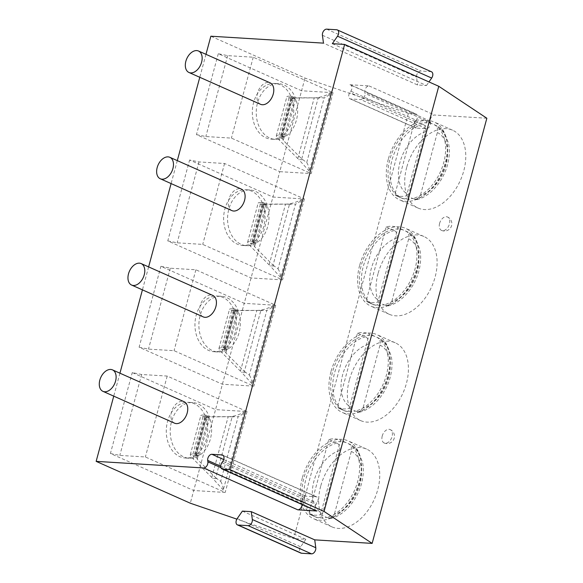 <?xml version="1.0" encoding="UTF-8"?>
<svg xmlns="http://www.w3.org/2000/svg" width="583" height="583" viewBox="0 0 583 583"><rect width="100%" height="100%" fill="white"/><g stroke="black" fill="none" stroke-linecap="round" stroke-linejoin="round"><path stroke-width="0.44" stroke-dasharray="2.92 2.19" d="M349.946 84.746L369.061 85.92A4.402 2.849 -66 0 0 364.812 92.041L365.002 93.469A4.402 2.849 114 0 1 360.753 99.591L350.726 98.972A4.402 2.849 114 0 1 350.062 98.811A4.402 2.849 114 0 1 349.866 92.537L350.806 91.181A4.402 2.849 -66 0 0 350.602 84.907A4.402 2.849 -66 0 0 349.946 84.746L415.439 113.86L408.384 113.423L305.011 78.064L210.864 36.212M486.849 118.247L434.554 115.033A4.402 2.849 114 0 0 430.305 121.155L430.502 122.583A4.402 2.849 114 0 1 426.253 128.705L416.218 128.085A4.402 2.849 114 0 1 415.555 127.925A4.402 2.849 114 0 1 415.358 121.65L416.298 120.287L350.806 91.181M332.325 43.674L426.472 85.526L417.625 84.987L323.47 43.135M415.439 113.86A4.402 2.849 114 0 1 416.102 114.013A4.402 2.849 114 0 1 416.298 120.287M408.384 113.423L293.672 538.575L236.858 519.14M242.39 511.116L305.835 539.319L293.672 538.575M305.835 539.319L300.646 546.803A4.402 2.849 -66 0 0 300.843 553.078M320.686 486.207A42.581 27.539 -66 0 0 331.916 526.872A42.581 27.539 -66 0 0 377.733 489.713A42.581 27.539 -66 0 0 366.51 449.048A42.581 27.539 -66 0 0 320.686 486.207M349.37 379.919A42.581 27.539 -66 0 0 360.593 420.583A42.581 27.539 -66 0 0 406.409 383.425A42.581 27.539 -66 0 0 395.187 342.76A42.581 27.539 -66 0 0 349.37 379.919M378.046 273.631A42.581 27.539 -66 0 0 389.269 314.295A42.581 27.539 -66 0 0 435.093 277.136A42.581 27.539 -66 0 0 423.863 236.472A42.581 27.539 -66 0 0 378.046 273.631M406.723 167.343A42.581 27.539 -66 0 0 417.953 208.014A42.581 27.539 -66 0 0 463.769 170.855A42.581 27.539 -66 0 0 452.546 130.184A42.581 27.539 -66 0 0 406.723 167.343M382.237 435.967A7.339 4.751 -66 0 0 384.175 442.978A7.339 4.751 -66 0 0 392.075 436.572A7.339 4.751 -66 0 0 390.136 429.562A7.339 4.751 -66 0 0 382.237 435.967M439.597 223.391A7.339 4.751 -66 0 0 441.528 230.402A7.339 4.751 -66 0 0 449.427 223.996A7.339 4.751 -66 0 0 447.496 216.985A7.339 4.751 -66 0 0 439.597 223.391M333.061 92.69L311.227 173.588L279.76 171.657L301.586 90.759L218.29 53.731L227.669 55.64L253.241 57.207L333.061 92.69L301.586 90.759L305.011 78.064M218.29 53.731L196.456 134.629L279.76 171.657L272.91 197.039L189.606 160.012L198.985 161.921L224.557 163.495L304.384 198.978L272.91 197.039L244.233 303.328L160.93 266.3L170.309 268.209L195.881 269.783L275.701 305.266L244.233 303.328L215.55 409.616L132.254 372.588L141.633 374.497L167.204 376.071L247.024 411.554L215.55 409.616L190.298 503.209M205.974 54.328L199.78 77.291M177.298 160.617L171.103 183.572M148.621 266.905L142.427 289.86M119.938 373.193L113.743 396.149M110.42 453.494L119.799 455.403L145.371 456.97L225.198 492.453L193.724 490.522L110.42 453.494L132.254 372.588M139.104 347.206L148.483 349.115L174.055 350.682L253.875 386.165L222.4 384.233L139.104 347.206L160.93 266.3M167.78 240.917L177.159 242.827L202.731 244.394L282.551 279.876L251.084 277.945L167.78 240.917L189.606 160.012M174.565 423.185A11.747 7.601 114 0 1 171.468 411.962A11.747 7.601 114 0 1 184.104 401.716M203.241 316.897A11.747 7.601 114 0 1 200.144 305.681A11.747 7.601 114 0 1 212.78 295.428M231.917 210.609A11.747 7.601 114 0 1 228.82 199.393A11.747 7.601 114 0 1 241.464 189.14M260.601 104.321A11.747 7.601 114 0 1 257.504 93.105A11.747 7.601 114 0 1 270.14 82.852M316.234 510.832A4.402 2.849 114 0 1 316.03 504.557L316.977 503.195A4.402 2.849 -66 0 0 316.773 496.92A4.402 2.849 -66 0 0 316.117 496.767L306.082 496.148A4.402 2.849 -66 0 0 301.834 502.269L302.023 503.697A4.402 2.849 114 0 1 302.06 504.535M431.464 71.775A4.402 2.849 -66 0 0 430.808 71.614L420.817 71.002A4.402 2.849 -66 0 0 416.568 77.116L417.625 84.987M426.472 85.526L428.971 81.926M247.024 411.554L225.198 492.453M141.633 374.497L119.799 455.403M167.204 376.071L145.371 456.97M215.703 477.732L220.687 481.383L238.148 416.67L206.681 416.896L205.405 416.481A27.897 20.682 93.5 0 0 188.703 402.321A27.897 20.682 93.5 0 0 166.344 428.899A27.897 20.682 93.5 0 0 185.277 458.012A27.897 20.682 93.5 0 0 194.868 455.542L196.07 456.227L206.681 416.896L195.852 456.598L196.07 456.227L197.229 459.236L215.703 477.732L232.114 416.932M220.687 481.383A15.792 11.711 -86.5 0 1 223.267 490.033L244.343 411.919A15.792 11.711 -86.5 0 1 238.148 416.67M206.185 418.732A27.897 20.682 -86.5 0 1 196.566 454.39A27.897 20.682 -86.5 0 1 195.611 455.068L205.763 417.443A27.897 20.682 -86.5 0 1 206.185 418.732M216.701 478.621L212.708 478.373L193.294 458.996L190.816 455.644A11.747 2.099 15.1 0 1 190.277 454.725A11.747 2.099 15.1 0 1 192.958 454.128L195.254 454.208L205.792 415.147L209.333 416.721L205.405 416.481M195.786 455.95L190.816 455.644M195.254 454.208L198.796 455.782A27.897 20.682 -86.5 0 1 189.213 458.253A27.897 20.682 -86.5 0 1 170.28 429.139A27.897 20.682 -86.5 0 1 192.63 402.561A27.897 20.682 -86.5 0 1 209.333 416.721M198.796 455.782L194.868 455.542M195.611 455.068L199.546 455.308A27.897 20.682 93.5 0 0 209.691 417.683L205.763 417.443M199.539 455.308L209.698 417.683M192.958 454.128L203.496 415.067L205.792 415.147M203.496 415.067A11.747 2.099 -164.9 0 0 200.814 415.672A11.747 2.099 -164.9 0 0 201.354 416.59L229.345 416.699C234.585 416.269 239.584 414.681 244.343 411.919M223.267 490.033L212.708 478.373M233.338 416.947L229.345 416.699M206.324 416.889L201.354 416.59M275.701 305.266L253.875 386.165M170.309 268.209L148.483 349.115M195.881 269.783L174.055 350.682M244.386 371.444L249.371 375.102L266.832 310.382L235 310.608L234.082 310.192A27.897 20.682 93.5 0 0 217.379 296.033A27.897 20.682 93.5 0 0 195.021 322.61A27.897 20.682 93.5 0 0 213.954 351.724A27.897 20.682 93.5 0 0 223.544 349.253L224.746 349.938L235.357 310.608L224.535 350.31L225.905 352.948L244.386 371.444L260.79 310.644M249.371 375.102A15.792 11.711 -86.5 0 1 251.943 383.745L273.019 305.63A15.792 11.711 -86.5 0 1 266.832 310.382M234.862 312.444A27.897 20.682 -86.5 0 1 225.242 348.102A27.897 20.682 -86.5 0 1 224.287 348.78L234.439 311.154A27.897 20.682 -86.5 0 1 234.862 312.444M245.377 372.333L241.384 372.085L221.97 352.708L219.492 349.355A11.747 2.099 15.1 0 1 218.953 348.437A11.747 2.099 15.1 0 1 221.642 347.84L223.93 347.92L234.475 308.859L238.017 310.44L234.082 310.192M224.462 349.662L219.492 349.355M223.93 347.92L227.479 349.494A27.897 20.682 -86.5 0 1 217.889 351.972A27.897 20.682 -86.5 0 1 198.956 322.851A27.897 20.682 -86.5 0 1 221.314 296.273A27.897 20.682 -86.5 0 1 238.017 310.44M227.479 349.494L223.544 349.253M224.287 348.78L228.223 349.02A27.897 20.682 93.5 0 0 238.374 311.395L234.439 311.154M228.223 349.02L238.374 311.395M221.642 347.84L232.18 308.779L234.475 308.859M232.18 308.779A11.747 2.099 -164.9 0 0 229.491 309.384A11.747 2.099 -164.9 0 0 230.03 310.302L258.021 310.411C263.261 309.981 268.26 308.392 273.019 305.63M251.943 383.745L241.384 372.085M262.015 310.659L258.021 310.411M235 310.608L230.03 310.302M304.384 198.978L282.551 279.876M198.985 161.921L177.159 242.827M224.557 163.495L202.731 244.394M273.063 265.163L278.047 268.814L295.508 204.101L263.684 204.32L262.758 203.912A27.897 20.682 93.5 0 0 246.055 189.745A27.897 20.682 93.5 0 0 223.697 216.322A27.897 20.682 93.5 0 0 242.637 245.443A27.897 20.682 93.5 0 0 252.22 242.965L253.423 243.658L264.041 204.32L253.211 244.022L254.582 246.66L273.063 265.163L289.467 204.356M278.047 268.814A15.792 11.711 -86.5 0 1 280.62 277.457L301.695 199.35A15.792 11.711 -86.5 0 1 295.508 204.101M263.545 206.156A27.897 20.682 -86.5 0 1 253.918 241.814A27.897 20.682 -86.5 0 1 252.964 242.492L263.115 204.866A27.897 20.682 -86.5 0 1 263.545 206.156M274.054 266.045L270.06 265.797L250.646 246.42L248.176 243.067A11.747 2.099 15.1 0 1 247.629 242.149A11.747 2.099 15.1 0 1 250.318 241.551L252.614 241.632L263.152 202.578L266.693 204.152L262.758 203.912M253.146 243.373L248.176 243.067M252.614 241.632L256.156 243.206A27.897 20.682 -86.5 0 1 246.565 245.683A27.897 20.682 -86.5 0 1 227.632 216.563A27.897 20.682 -86.5 0 1 249.99 189.985A27.897 20.682 -86.5 0 1 266.693 204.152M256.156 243.206L252.22 242.965M252.964 242.492L256.899 242.732A27.897 20.682 93.5 0 0 267.05 205.107L263.115 204.866M256.899 242.732L267.05 205.107M250.318 241.551L260.856 202.498L263.152 202.578M260.856 202.498A11.747 2.099 -164.9 0 0 258.167 203.095A11.747 2.099 -164.9 0 0 258.714 204.014L286.705 204.123C291.945 203.693 296.936 202.104 301.695 199.35M280.62 277.457L270.06 265.797M290.698 204.371L286.705 204.123M263.684 204.32L258.714 204.014M196.456 134.629L205.835 136.539L231.407 138.113L311.227 173.588M253.241 57.207L231.407 138.113M292.615 98.002L281.888 137.734L283.265 140.379L301.739 158.875L306.724 162.526L324.184 97.813L292.36 98.031L291.442 97.623A27.897 20.682 93.5 0 0 274.739 83.456A27.897 20.682 93.5 0 0 252.381 110.034A27.897 20.682 93.5 0 0 271.314 139.155A27.897 20.682 93.5 0 0 280.897 136.677L282.106 137.369L292.608 97.995M306.724 162.526A15.792 11.711 -86.5 0 1 309.303 171.169L330.379 93.061A15.792 11.711 -86.5 0 1 324.184 97.813M292.221 99.868A27.897 20.682 -86.5 0 1 282.602 135.533A27.897 20.682 -86.5 0 1 281.64 136.203L291.799 98.578A27.897 20.682 -86.5 0 1 292.221 99.868M227.669 55.64L205.835 136.539M302.737 159.757L298.744 159.509L279.33 140.131L276.852 136.779A11.747 2.099 15.1 0 1 276.313 135.861A11.747 2.099 15.1 0 1 278.995 135.263L281.29 135.343L291.828 96.29L295.37 97.864L291.442 97.623M281.822 137.085L276.852 136.779M281.29 135.343L284.832 136.918A27.897 20.682 -86.5 0 1 275.249 139.395A27.897 20.682 -86.5 0 1 256.309 110.282A27.897 20.682 -86.5 0 1 278.667 83.697A27.897 20.682 -86.5 0 1 295.37 97.864M284.832 136.918L280.897 136.677M281.64 136.203L285.575 136.451A27.897 20.682 93.5 0 0 295.727 98.826L291.799 98.578M285.575 136.451L295.727 98.826M278.995 135.263L289.532 96.21L291.828 96.29M289.532 96.21A11.747 2.099 -164.9 0 0 286.851 96.807A11.747 2.099 -164.9 0 0 287.39 97.725L315.381 97.835C320.621 97.405 325.62 95.816 330.379 93.061M309.303 171.169L298.744 159.509M319.375 98.082L315.381 97.835M292.36 98.031L287.39 97.725M302.271 478.016A42.581 27.539 -66 0 0 313.494 518.688A42.581 27.539 -66 0 0 359.31 481.529A42.581 27.539 114 0 0 348.087 440.857A42.581 27.539 114 0 0 302.271 478.016M328.695 518.272A40.169 25.98 -66 0 0 359.66 482.629A40.169 25.98 -66 0 0 349.151 443.976A40.169 25.98 -66 0 0 348.787 443.816C351.185 445.274 352.037 447.795 351.33 451.38L334.336 514.352L330.772 518.462L326.648 517.369A40.169 25.98 -66 0 0 357.612 481.726A40.169 25.98 -66 0 0 347.111 443.065A40.169 25.98 -66 0 0 346.739 442.905L340.596 440.18L320.504 514.636A40.169 25.98 114 0 1 308.706 513.907L328.797 439.451A40.169 25.98 114 0 1 340.596 440.18M320.504 514.636L326.648 517.369A40.169 25.98 114 0 1 314.842 516.64L308.706 513.907M339.525 450.652C340.239 447.088 339.393 444.567 336.981 443.087L334.934 442.176A40.169 25.98 -66 0 0 303.969 477.82A40.169 25.98 -66 0 0 314.47 516.48A40.169 25.98 -66 0 0 314.842 516.64L316.89 517.551C319.484 518.309 321.364 517.004 322.537 513.623A34.295 22.183 114 0 1 313.96 481.092A34.295 22.183 114 0 1 339.525 450.652L322.537 513.623M328.797 439.451L334.934 442.176A40.169 25.98 114 0 1 346.739 442.905L348.787 443.816M336.981 443.087A40.169 25.98 -66 0 0 306.009 478.73A40.169 25.98 -66 0 0 316.518 517.391L316.89 517.551A40.169 25.98 -66 0 1 316.518 517.391L314.47 516.48M330.947 371.735A42.581 27.539 -66 0 0 342.17 412.4A42.581 27.539 -66 0 0 387.994 375.241A42.581 27.539 114 0 0 376.764 334.576A42.581 27.539 114 0 0 330.947 371.735M357.372 411.992A40.169 25.98 -66 0 0 388.344 376.348A40.169 25.98 -66 0 0 377.835 337.688A40.169 25.98 -66 0 0 377.463 337.528C379.868 338.985 380.714 341.507 380.007 345.092L363.012 408.064L359.449 412.181L355.324 411.081A40.169 25.98 -66 0 0 386.296 375.437A40.169 25.98 -66 0 0 375.787 336.777A40.169 25.98 -66 0 0 375.416 336.617L369.272 333.891L349.188 408.348A40.169 25.98 114 0 1 337.382 407.626L357.474 333.163A40.169 25.98 114 0 1 369.272 333.891M349.188 408.348L355.324 411.081A40.169 25.98 114 0 1 343.525 410.352L337.382 407.626M368.201 344.364C368.915 340.8 368.07 338.278 365.658 336.799L363.617 335.895A40.169 25.98 -66 0 0 332.645 371.539A40.169 25.98 -66 0 0 343.154 410.192A40.169 25.98 -66 0 0 343.525 410.352L345.566 411.263C348.16 412.021 350.04 410.716 351.214 407.342A34.295 22.183 114 0 1 342.636 374.803A34.295 22.183 114 0 1 368.201 344.364L351.214 407.342M357.474 333.163L363.617 335.895A40.169 25.98 114 0 1 375.416 336.617L377.463 337.528M365.658 336.799A40.169 25.98 -66 0 0 334.693 372.442A40.169 25.98 -66 0 0 345.202 411.102L345.566 411.263A40.169 25.98 -66 0 1 345.202 411.102L343.154 410.192M359.624 265.447A42.581 27.539 -66 0 0 370.854 306.111A42.581 27.539 -66 0 0 416.67 268.952A42.581 27.539 114 0 0 405.447 228.288A42.581 27.539 114 0 0 359.624 265.447M386.048 305.703A40.169 25.98 -66 0 0 417.02 270.06A40.169 25.98 -66 0 0 406.511 231.4A40.169 25.98 -66 0 0 406.14 231.24C408.545 232.697 409.39 235.219 408.683 238.804L391.696 301.775L388.132 305.893L384 304.792A40.169 25.98 -66 0 0 414.972 269.149A40.169 25.98 -66 0 0 404.464 230.489A40.169 25.98 -66 0 0 404.092 230.329L397.956 227.603L377.864 302.06A40.169 25.98 114 0 1 366.058 301.338L386.15 226.874A40.169 25.98 114 0 1 397.956 227.603M377.864 302.06L384 304.792A40.169 25.98 114 0 1 372.202 304.064L366.058 301.338M396.885 238.075C397.599 234.512 396.746 231.99 394.341 230.518L392.293 229.607A40.169 25.98 -66 0 0 361.322 265.25A40.169 25.98 -66 0 0 371.83 303.903A40.169 25.98 -66 0 0 372.202 304.064L374.25 304.975C376.837 305.74 378.724 304.428 379.89 301.054A34.295 22.183 114 0 1 371.313 268.515A34.295 22.183 114 0 1 396.885 238.075L379.89 301.054M386.15 226.874L392.293 229.607A40.169 25.98 114 0 1 404.092 230.329L406.14 231.24M394.341 230.518A40.169 25.98 -66 0 0 363.369 266.161A40.169 25.98 -66 0 0 373.878 304.814L374.25 304.975A40.169 25.98 -66 0 1 373.878 304.814L371.83 303.903M388.307 159.159A42.581 27.539 -66 0 0 399.53 199.823A42.581 27.539 -66 0 0 445.346 162.664A42.581 27.539 114 0 0 434.124 122A42.581 27.539 114 0 0 388.307 159.159M414.732 199.415A40.169 25.98 -66 0 0 445.696 163.772A40.169 25.98 -66 0 0 435.188 125.112A40.169 25.98 -66 0 0 434.816 124.951C437.221 126.416 438.073 128.938 437.359 132.516L420.372 195.487L416.809 199.605L412.684 198.504A40.169 25.98 -66 0 0 443.648 162.861A40.169 25.98 -66 0 0 433.14 124.201A40.169 25.98 -66 0 0 432.775 124.041L426.632 121.315L406.54 195.771A40.169 25.98 114 0 1 394.742 195.05L414.834 120.586A40.169 25.98 114 0 1 426.632 121.315M406.54 195.771L412.684 198.504A40.169 25.98 114 0 1 400.878 197.775L394.742 195.05M425.561 131.794C426.275 128.231 425.43 125.709 423.018 124.23L420.97 123.319A40.169 25.98 -66 0 0 389.998 158.962A40.169 25.98 -66 0 0 400.506 197.622A40.169 25.98 -66 0 0 400.878 197.775L402.926 198.686C405.52 199.452 407.4 198.14 408.566 194.766A34.295 22.183 114 0 1 399.996 162.227A34.295 22.183 114 0 1 425.561 131.794L408.566 194.766M414.834 120.586L420.97 123.319A40.169 25.98 114 0 1 432.775 124.041L434.816 124.951M423.018 124.23A40.169 25.98 -66 0 0 392.046 159.873A40.169 25.98 -66 0 0 402.554 198.526L402.926 198.686A40.169 25.98 -66 0 1 402.554 198.526L400.506 197.622M369.061 85.92L434.554 115.033M426.253 128.705L360.753 99.591M416.218 128.085L350.726 98.972M430.502 122.583L365.002 93.469M430.305 121.155L364.812 92.041M415.358 121.65L349.866 92.537M221.883 462.705L316.03 504.557M220.935 467.653L302.023 503.697M220.717 466.211L301.834 502.269M223.712 459.535L306.082 496.148M223.187 455.454L316.117 496.767M222.83 461.35L316.977 503.195M237.194 518.593L300.646 546.803M322.421 35.271L416.568 77.116M336.653 29.762L430.808 71.614M326.669 29.15L420.817 71.002M197.229 459.236L208.678 416.794M193.294 458.996L204.742 416.554M211.775 477.492L228.179 416.692M225.905 352.948L237.354 310.506M221.97 352.708L233.426 310.265M240.451 371.203L256.855 310.404M254.582 246.66L266.037 204.225M250.646 246.42L262.102 203.977M269.127 264.915L285.532 204.116M301.739 158.875L318.15 98.068M283.265 140.379L294.714 97.937M279.33 140.131L290.779 97.696M297.811 158.634L314.215 97.827M351.33 451.38A34.295 22.183 114 0 1 359.9 483.912A34.295 22.183 114 0 1 334.336 514.352M380.007 345.092A34.295 22.183 114 0 1 388.584 377.624A34.295 22.183 114 0 1 363.012 408.064M408.683 238.804A34.295 22.183 114 0 1 417.26 271.343A34.295 22.183 114 0 1 391.696 301.775M437.359 132.516A34.295 22.183 114 0 1 445.937 165.055A34.295 22.183 114 0 1 420.372 195.487M350.602 84.907L416.102 114.013M350.062 98.811L415.555 127.925M316.773 496.92L222.626 455.075M192.63 402.561L188.703 402.321M189.213 458.253L185.277 458.012M190.277 454.725L200.814 415.672M221.314 296.273L217.379 296.033M217.889 351.972L213.954 351.724M218.953 348.437L229.491 309.384M249.99 189.985L246.055 189.745M246.565 245.683L242.637 245.443M247.629 242.149L258.167 203.095M278.667 83.697L274.739 83.456M275.249 139.395L271.314 139.155M276.313 135.861L286.851 96.807M331.916 526.872L313.494 518.688M366.51 449.048L348.087 440.857M330.772 518.462C344.13 515.693 358.312 499.216 362.043 481.332C363.559 474.467 363.712 468.091 362.502 462.202L358.822 452.656C356.293 448.604 353.072 445.711 349.151 443.976L347.111 443.065M360.593 420.583L342.17 412.4M395.187 342.76L376.764 334.576M359.449 412.181C372.807 409.404 386.988 392.927 390.727 375.044C392.235 368.179 392.388 361.803 391.178 355.914L387.506 346.375C384.977 342.316 381.748 339.423 377.835 337.688L375.787 336.777M389.269 314.295L370.854 306.111M423.863 236.472L405.447 228.288M388.132 305.893C401.49 303.116 415.664 286.639 419.403 268.756C420.919 261.891 421.064 255.514 419.855 249.626L416.182 240.087C413.653 236.028 410.432 233.134 406.511 231.4L404.464 230.489M417.953 208.014L399.53 199.823M452.546 130.184L434.124 122M416.809 199.605C430.167 196.835 444.348 180.351 448.079 162.475C449.595 155.603 449.748 149.226 448.538 143.338L444.858 133.798C442.329 129.739 439.108 126.846 435.188 125.112L433.14 124.201M384.175 442.978A7.339 7.339 0 0 0 394.239 438.183A7.339 7.339 0 0 0 390.136 429.562M441.528 230.402A7.339 7.339 0 0 0 451.599 225.606A7.339 7.339 0 0 0 447.496 216.985"/><path stroke-width="0.87" d="M428.971 81.926L431.668 78.049A4.402 2.849 -66 0 0 431.464 71.775L337.317 29.922A4.402 2.849 -66 0 1 337.521 36.197L332.325 43.674L344.619 44.432L438.766 86.284L486.849 118.247L372.136 543.392L314.733 539.865L315.782 547.729A4.402 2.849 -66 0 1 311.533 553.85L301.506 553.231A4.402 2.849 -66 0 1 300.843 553.078L237.398 524.868A4.402 2.849 -66 0 0 238.053 525.028L248.088 525.647A4.402 2.849 -66 0 0 252.337 519.526L251.288 511.663L314.733 539.865M205.974 54.328L210.864 36.212L323.47 43.135L322.421 35.271A4.402 2.849 -66 0 1 326.669 29.15L336.653 29.762A4.402 2.849 -66 0 1 337.317 29.922M236.858 519.14L190.298 503.209L96.151 461.364L203.627 467.967A4.402 2.849 -66 0 0 207.876 461.845L220.935 467.653M199.78 77.291L177.298 160.617M171.103 183.572L148.621 266.905M142.427 289.86L119.938 373.193M113.743 396.149L96.151 461.364M207.876 461.845L207.686 460.417A4.402 2.849 -66 0 1 211.935 454.295L221.963 454.915A4.402 2.849 -66 0 1 222.626 455.075A4.402 2.849 -66 0 1 222.83 461.35L221.883 462.705A4.402 2.849 -66 0 0 222.087 468.98A4.402 2.849 -66 0 0 222.742 469.14L229.906 469.585L324.053 511.429L372.136 543.392M344.619 44.432L229.906 469.585M184.104 401.716A11.747 7.601 114 0 1 187.201 412.932A11.747 7.601 114 0 1 174.565 423.185L102.929 391.339A11.747 7.601 -66 0 0 115.565 381.093A11.747 7.601 114 0 0 112.468 369.87L184.104 401.716M212.78 295.428A11.747 7.601 114 0 1 215.878 306.643A11.747 7.601 114 0 1 203.241 316.897L131.605 285.051A11.747 7.601 -66 0 0 144.241 274.804A11.747 7.601 114 0 0 141.152 263.582L212.78 295.428M241.464 189.14A11.747 7.601 114 0 1 244.561 200.355A11.747 7.601 114 0 1 231.917 210.609L160.281 178.77A11.747 7.601 -66 0 0 172.925 168.516A11.747 7.601 114 0 0 169.828 157.301L241.464 189.14M270.14 82.852A11.747 7.601 114 0 1 273.238 94.074A11.747 7.601 114 0 1 260.601 104.321L188.965 72.481A11.747 7.601 -66 0 0 201.601 62.228A11.747 7.601 114 0 0 198.504 51.013L270.14 82.852M302.06 504.535A4.402 2.849 114 0 1 297.775 509.819L316.89 510.992A4.402 2.849 114 0 1 316.234 510.832L222.087 468.98M237.398 524.868A4.402 2.849 -66 0 1 237.194 518.593L242.39 511.116L251.288 511.663M438.766 86.284L324.053 511.429M102.929 391.339A11.747 7.601 -66 0 1 99.831 380.123A11.747 7.601 114 0 1 112.468 369.87M131.605 285.051A11.747 7.601 -66 0 1 128.508 273.835A11.747 7.601 114 0 1 141.152 263.582M160.281 178.77A11.747 7.601 -66 0 1 157.184 167.547A11.747 7.601 114 0 1 169.828 157.301M188.965 72.481A11.747 7.601 -66 0 1 185.868 61.259A11.747 7.601 114 0 1 198.504 51.013M316.89 510.992L222.742 469.14M297.775 509.819L203.627 467.967M207.686 460.417L220.717 466.211M211.935 454.295L223.712 459.535M221.963 454.915L223.187 455.454M252.337 519.526L315.782 547.729M248.088 525.647L311.533 553.85M238.053 525.028L301.506 553.231M337.521 36.197L431.668 78.049"/></g></svg>
